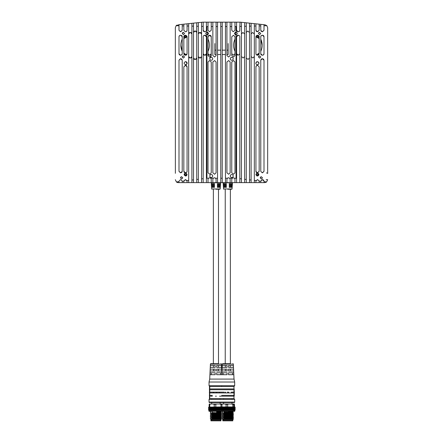 <?xml version="1.0" encoding="UTF-8"?>
<svg xmlns="http://www.w3.org/2000/svg" width="443" height="443" viewBox="0 0 443 443"><rect width="100%" height="100%" fill="white"/><g stroke="black" fill="none" stroke-linecap="round" stroke-linejoin="round"><path stroke-width="0.66" d="M211.715 398.993L211.715 399.398L209.041 399.398L209.041 402.094L222.818 402.094M211.715 402.532L211.715 403.999M220.143 398.993L220.143 399.398L222.098 399.398L209.76 399.398L209.312 398.993L209.76 399.398L209.312 398.993L209.76 398.589L222.109 398.589L209.76 398.589L209.76 396.169L209.312 395.771L210.375 395.366M220.143 402.532L220.143 403.999M212.474 419.383L211.555 419.383L211.555 420.119L220.952 420.119L210.912 420.119L210.912 420.85L220.952 420.85L220.952 419.383L212.474 419.383L211.555 419.316L211.555 418.823L220.83 419.383M219.523 396.169L221.151 396.169M219.523 392.947L221.339 392.947M219.523 392.542L219.523 392.144L221.339 392.144M212.341 392.144L209.888 392.144M212.341 392.947L209.766 392.947L209.76 395.366L209.312 395.771L209.76 396.169L209.312 395.771M212.341 396.169L210.547 396.169M212.341 395.366L210.419 395.366M215.453 396.169L216.405 396.169M213.626 392.542L213.626 392.144M216.777 392.542L216.777 392.144M213.255 392.542L213.255 392.144M215.453 392.144L216.405 392.144L216.405 392.542M215.453 392.947L216.405 392.947M217.901 363.697L210.857 363.697L213.365 363.697L213.365 189.233M221.007 363.697A0.437 0.437 0 0 1 221.445 364.113L221.865 372.928L222.286 364.113L233.317 364.113L234.031 379.086L234.69 382.016L234.69 385.692L221.627 385.692L233.976 385.692M210.857 363.697A0.437 0.437 0 0 0 210.414 364.113L209.705 379.086L222.159 379.086M222.38 402.532L209.484 402.532A0.437 0.437 0 0 1 209.041 402.094M218.493 363.697L218.493 189.233L220.177 188.967L220.608 182.765L211.256 182.765L211.688 188.967L220.177 188.967M221.555 367.358L216.666 367.358L216.666 365.453L221.461 365.453L221.555 367.358M221.727 371.024L216.666 371.024L216.666 369.119L221.638 369.119L221.727 371.024M221.904 374.689L216.666 374.689L216.666 372.784L221.816 372.784L221.904 374.689M210.403 365.453L215.198 365.453L215.198 367.358L210.309 367.358L210.403 365.453M210.226 369.119L215.198 369.119L215.198 371.024L210.132 371.024L210.226 369.119M210.048 372.784L215.198 372.784L215.198 374.689L209.954 374.689L210.048 372.784M209.705 379.086L209.041 382.016L222.818 382.016M209.041 382.016L209.041 385.692L222.104 385.692L209.76 385.692L209.312 386.097L209.76 386.501L222.104 386.501L209.76 386.501L209.312 386.097M209.76 386.097L209.76 388.915L209.312 389.319L209.76 388.915L222.104 388.915M209.76 392.947L222.115 392.947L209.76 392.947L209.312 392.542L209.76 392.947L209.312 392.542L209.76 392.144L209.312 392.542L209.76 392.144L221.622 392.144M215.198 374.689L215.198 372.784M211.222 372.784L211.222 374.689M220.636 372.784L220.636 374.689M213.476 369.119L213.476 371.024M213.476 365.453L213.476 367.358M218.388 371.024L218.388 369.119M218.388 367.358L218.388 365.453M209.312 389.319L209.76 389.724L222.104 389.724L209.76 389.724L209.76 392.144L222.104 392.144M209.76 388.915L209.76 386.501M222.104 399.398L209.041 399.398M209.467 386.401L209.467 389.015M209.467 389.63L209.467 392.238M209.467 392.852L209.467 395.461M209.467 396.075L209.467 398.683M221.899 392.947L233.97 392.947L234.419 392.542L233.97 392.144L234.419 392.542L233.97 392.947L231.39 392.947M222.967 411.032L208.897 411.032L209.19 411.325L222.159 411.325M208.747 407.084L220.991 406.929L220.991 404.437L219.673 403.999L209.356 403.999L209.168 404.437L210.907 403.999M208.78 407.139L208.78 410.085M209.024 410.146L208.736 410.008L208.736 407.222L209.09 407.084L209.024 410.146L209.007 407.095M209.406 410.129L209.046 410.008L209.046 407.222L209.522 407.084L209.423 410.146L209.406 407.095M209.522 407.222L209.517 410.008L209.96 410.129L209.96 407.095L209.522 407.222L209.522 410.008M209.96 407.095L209.96 410.129M210.685 410.146L210.109 410.129L210.109 407.095L210.846 407.084L210.685 410.146L210.669 407.095M211.233 410.008L210.934 410.008L210.84 407.095L211.704 407.084L211.704 410.146L212.441 410.129L212.441 407.095L211.704 407.095L211.704 410.146L211.499 407.095L211.516 410.146L211.233 410.008L211.233 407.222M212.441 407.095L212.668 410.146L213.471 410.129L213.471 407.095L212.668 407.095L212.457 410.146L212.457 407.084M213.471 407.095L213.709 410.146L214.562 410.129L214.562 407.095L213.714 407.095L213.471 410.129M214.562 407.095L214.805 410.146L215.686 410.129L215.686 407.095L214.811 407.095L214.562 410.129M215.686 407.095L215.929 410.146L216.815 410.129L216.815 407.095L215.94 407.095L215.697 410.146L215.697 407.084M217.064 410.129L216.821 407.084L217.064 410.129L217.923 410.129L217.923 407.095L217.064 407.095M218.166 410.129L217.928 407.084L218.166 410.129L218.98 410.129L218.98 407.084L218.166 407.095M222.967 410.301L208.897 410.301L208.897 411.032M208.897 410.301L208.609 407.222M210.912 420.119L211.095 419.383L210.597 419.371L210.912 419.383L210.912 420.119M222.142 403.999L219.673 403.999M211.555 418.823L212.441 418.48L221.544 418.945L221.046 419.383L221.65 418.945L212.441 418.38L211.555 417.849C214.096 418.076 222.613 418.303 220.769 418.524M209.168 406.929L209.168 404.437M209.772 404.437L209.772 406.929M214.229 406.929L214.229 404.437L213.1 403.999M214.229 404.437L217.114 403.999M215.796 404.437L215.796 406.929M220.991 404.437L221.954 404.437L221.954 406.929L220.991 406.929M210.929 419.178L211.095 418.768L211.095 419.255M220.935 418.441L221.65 418.868M218.98 407.095L219.207 410.129L219.961 410.129L219.961 407.095L219.207 407.095L218.98 410.146L218.98 407.095M219.961 407.095L220.171 410.129L221.013 410.146L220.747 407.222L220.171 407.095M221.029 410.129L221.013 407.084L221.029 410.129L221.744 410.146L221.555 407.222L221.029 407.095M221.766 410.129L221.605 407.084L222.004 410.008M210.215 413.734L211.095 413.397L210.215 413.734L211.095 414.371L211.095 414.858L210.215 415.202L211.095 415.833L211.095 416.326L210.215 416.669L211.095 417.3L211.095 417.793L210.215 418.131L210.929 418.724M211.555 417.849L211.555 417.356C214.096 417.583 222.607 417.81 220.769 418.031L221.65 417.505L212.441 417.018L211.555 416.381C214.096 416.608 222.613 416.835 220.769 417.057M211.555 417.356L212.441 417.018M210.929 417.71L210.215 418.131M220.935 416.979L221.65 417.505M221.65 417.4L212.441 416.913M210.929 417.256L211.095 417.793M211.555 416.381L211.555 415.894C214.096 416.115 222.607 416.342 220.769 416.57L221.65 416.038L212.441 415.551L211.555 414.919C214.096 415.141 222.613 415.373 220.769 415.595M211.555 415.894L212.441 415.551M210.929 416.248L210.215 416.669M220.935 415.512L221.65 416.038M221.65 415.933L212.441 415.451M210.929 415.789L211.095 416.326M211.555 414.919L211.555 414.426C214.096 414.654 222.607 414.881 220.769 415.102L221.65 414.57L212.441 414.083L211.555 413.452C214.096 413.679 222.613 413.906 220.769 414.127M211.555 414.426L212.441 414.083M210.929 414.781L210.215 415.202M220.935 414.05L221.65 414.57M221.65 414.471L212.441 413.983M210.929 414.327L211.095 414.858M211.555 413.452L211.555 412.959C214.096 413.186 222.607 413.413 220.769 413.635L221.65 413.109L212.441 412.621L211.987 411.325M211.555 412.959L212.441 412.621M220.935 412.583L221.65 413.003L212.441 412.499M210.702 412.726L211.095 413.397M216.682 412.499L216.616 411.625L221.201 411.973L216.583 411.774M216.583 412.261L220.769 412.66M210.27 412.422L211.095 412.904L210.27 412.422L210.597 412.056L210.27 412.422M210.658 411.325L210.541 412.112M221.207 411.962L221.207 411.325M210.663 412.056L210.663 411.325M215.929 189.233L219.883 189.233L215.929 189.233C210.835 189.233 210.835 189.233 215.929 189.233L215.929 189.233M214.473 187.339L211.826 187.339L211.771 186.614L214.473 186.614L214.473 187.339M214.473 185.883L211.715 185.883L211.66 185.157L214.473 185.157L214.473 185.883M214.473 184.426L211.61 184.426L211.555 183.701L214.473 183.701L214.473 184.426M220.254 184.426L217.386 184.426L217.386 183.701L220.309 183.701L220.254 184.426M220.038 187.339L217.386 187.339L217.386 186.614L220.093 186.614L220.038 187.339M220.199 185.157L220.143 185.883L217.386 185.883L217.386 185.157L220.199 185.157M223.588 398.993L223.588 399.398L222.818 399.398M223.588 402.532L223.588 403.999M232.016 398.993L232.016 399.398L234.69 399.398L234.69 402.094A0.437 0.437 0 0 1 234.247 402.532L221.356 402.532M232.016 402.532L232.016 403.999M224.346 419.383L223.427 419.383L223.427 420.119L232.819 420.119L222.785 420.119L222.785 420.85L232.819 420.85L232.819 419.383L224.346 419.383L223.427 419.316L223.427 418.823L232.697 419.383M231.39 396.169L233.024 396.169M231.39 392.542L231.39 392.144L233.97 392.144L233.97 389.724L234.419 389.319L233.97 388.915L234.419 389.319L233.97 389.724L234.419 389.319M224.213 392.144L222.392 392.144M224.213 392.947L222.392 392.947M224.213 396.169L222.419 396.169M224.213 395.366L222.292 395.366M227.325 396.169L228.278 396.169M225.493 392.542L225.493 392.144M228.643 392.542L228.643 392.144M225.127 392.542L225.127 392.144M227.325 392.144L228.278 392.144L228.278 392.542M227.325 392.947L228.278 392.947M229.767 363.697L222.724 363.697L225.238 363.697L225.238 189.233M232.88 363.697A0.437 0.437 0 0 1 233.317 364.113M222.724 363.697A0.437 0.437 0 0 0 222.286 364.113M230.366 363.697L230.366 189.233L232.043 188.967L232.481 182.765L223.122 182.765L223.56 188.967L232.043 188.967M230.366 176.486L230.366 175.566M233.422 367.358L228.533 367.358L228.533 365.453L233.334 365.453L233.422 367.358M233.599 371.024L228.533 371.024L228.533 369.119L233.511 369.119L233.599 371.024M233.777 374.689L228.533 374.689L228.533 372.784L233.682 372.784L233.777 374.689M222.27 365.453L227.071 365.453L227.071 367.358L222.181 367.358L222.27 365.453M222.093 369.119L227.071 369.119L227.071 371.024L222.004 371.024L222.093 369.119M221.921 372.784L227.071 372.784L227.071 374.689L221.827 374.689L221.921 372.784M221.572 379.086L234.031 379.086M220.913 382.016L234.69 382.016M234.419 386.097L233.97 386.501L234.419 386.097L233.97 385.692M234.69 399.398L233.97 399.398L234.419 398.993L233.97 399.398L221.865 399.398M221.633 388.915L233.97 388.915L233.976 386.501L221.627 386.501L233.976 386.501M234.419 398.993L233.97 398.589L221.622 398.589M233.156 395.366L234.419 395.771L233.97 395.366L234.419 395.771L233.97 396.169L234.419 395.771L233.97 396.169L221.633 396.169L233.976 396.169M234.419 392.542L233.97 392.947L233.97 395.366L221.633 395.366L233.976 395.366M227.071 374.689L227.071 372.784M223.095 372.784L223.095 374.689M232.509 372.784L232.509 374.689M225.343 369.119L225.343 371.024M225.343 365.453L225.343 367.358M230.26 371.024L230.26 369.119M230.26 367.358L230.26 365.453M233.97 398.589L233.97 396.169L234.419 395.771M221.633 386.097L221.633 386.501M233.97 394.818L234.264 394.818L233.97 394.851M234.264 394.851L233.97 395.056M233.97 391.717L234.264 391.717L234.264 390.482L233.97 390.482M234.264 391.717L234.264 392.238M234.264 392.852L234.264 394.818M234.264 390.482L233.97 390.421M233.976 389.724L221.633 389.724L233.976 389.724M221.616 392.947L233.976 392.947M221.572 411.325L234.541 411.325L234.834 411.032L221.301 411.032M222.536 410.129L221.976 410.129L221.976 407.095L222.718 407.084L222.552 410.146L222.536 407.095M223.1 410.008L222.713 410.129L222.713 407.095L223.571 407.084L223.571 410.146L224.313 410.129L224.313 407.095L223.571 407.095L223.571 410.146L223.372 407.095L223.388 410.146L223.1 410.008L223.1 407.222M224.313 407.095L224.535 410.146L225.343 410.129L225.343 407.095L224.54 407.095L224.33 410.146L224.33 407.084M225.343 407.095L225.576 410.146L226.434 410.129L226.434 407.095L225.581 407.095L225.354 410.146L225.354 407.084M226.434 407.095L226.672 410.146L227.552 410.129L227.552 407.095L226.683 407.095L226.434 410.129M227.807 410.129L227.564 407.084L227.807 410.129L228.682 410.129L228.682 407.095L227.807 407.095M228.682 407.095L228.937 410.129L229.79 410.129L229.79 407.095L228.937 407.095M229.79 407.095L230.022 410.146L230.847 410.129L230.853 407.084L230.033 407.095L229.79 410.129M221.644 406.929L232.863 406.929L232.863 404.437L231.539 403.999L221.229 403.999M234.834 411.032L234.834 410.301L220.769 410.301M222.785 420.119L222.967 419.383L222.469 419.371L222.785 419.383L222.785 420.119M234.563 406.929L234.375 403.999L231.539 403.999M223.427 418.823L224.313 418.48L233.411 418.945L232.918 419.383L233.522 418.945L224.313 418.38L223.427 417.849C225.963 418.076 234.485 418.303 232.636 418.524M221.644 404.437L222.774 403.999M226.102 406.929L226.102 404.437L224.966 403.999M226.102 404.437L228.987 403.999M227.663 404.437L227.663 406.929M232.863 404.437L233.826 404.437L234.015 403.999M233.826 404.437L233.826 406.929L234.917 407.15M222.796 419.178L222.469 419.383L222.796 419.178M232.863 406.929L233.826 406.929M222.785 419.194L222.785 418.701L222.967 419.255M232.802 418.441L233.522 418.868M231.08 410.129L230.853 407.084L231.08 410.129L231.833 410.129L231.833 407.084L231.08 407.095M232.043 410.129L232.027 407.084L232.043 410.129L232.885 410.146L232.619 407.222L232.043 407.095M232.902 410.129L232.713 407.084L232.902 410.129L234.209 410.146L234.103 407.222L233.633 407.095L233.472 410.008M233.422 410.008L233.483 407.095L232.902 407.095M234.087 407.222L234.087 410.008M234.225 410.129L234.098 407.084L234.225 410.129L234.945 410.008L234.945 407.222L234.657 407.095L234.563 410.146L234.602 407.222L234.225 407.095M234.917 410.074L234.989 407.084M222.081 418.131L222.967 417.793L222.081 418.131L222.796 418.724M223.427 417.849L223.427 417.356C225.969 417.583 234.474 417.81 232.636 418.031L233.522 417.505L224.313 417.018L223.427 416.381C225.963 416.608 234.485 416.835 232.636 417.057M223.427 417.356L224.313 417.018M232.802 416.979L233.522 417.505M233.522 417.4L224.313 416.913M222.785 417.732L222.967 417.3L222.967 417.793M222.081 416.669L222.967 416.326L222.081 416.669L222.796 417.256M223.427 416.381L223.427 415.894C225.969 416.115 234.474 416.342 232.636 416.57L233.522 416.038L224.313 415.551L223.427 414.919C225.963 415.141 234.485 415.373 232.636 415.595M223.427 415.894L224.313 415.551M232.802 415.512L233.522 416.038M233.522 415.933L224.313 415.451M222.785 416.265L222.967 415.833L222.967 416.326M222.081 415.202L222.967 414.858L222.081 415.202L222.796 415.789M223.427 414.919L223.427 414.426C225.969 414.654 234.474 414.881 232.636 415.102L233.522 414.57L224.313 414.083L223.427 413.452C225.963 413.679 234.485 413.906 232.636 414.127M223.427 414.426L224.313 414.083M232.802 414.05L233.522 414.57M233.522 414.471L224.313 413.983M222.785 414.798L222.785 414.305L222.967 414.858M222.081 413.734L222.967 413.397L222.081 413.734L222.796 414.327M223.427 413.452L223.427 412.959C225.969 413.186 234.474 413.413 232.636 413.635L233.522 413.109L224.313 412.621L223.859 411.325M223.427 412.959L224.313 412.621M232.802 412.583L233.522 413.003L224.313 412.499M222.785 413.336L222.967 412.904L222.967 413.397M228.549 412.499L228.494 412.056L223.925 412.056L228.483 412.056L228.483 411.625L233.068 411.973L228.45 411.774M228.45 412.261L232.636 412.66M222.142 412.422L222.967 412.904L222.142 412.422L222.469 412.056L222.142 412.422M222.524 412.056L222.524 411.325L222.408 412.112M233.079 411.962L233.079 411.325M227.802 189.233L231.755 189.233L227.802 189.233C222.707 189.233 222.707 189.233 227.802 189.233L227.802 189.233M226.345 187.339L223.693 187.339L223.643 186.614L226.345 186.614L226.345 187.339M226.345 185.883L223.588 185.883L223.532 185.157L226.345 185.157L226.345 185.883M226.345 184.426L223.477 184.426L223.427 183.701L226.345 183.701L226.345 184.426M232.126 184.426L229.258 184.426L229.258 183.701L232.176 183.701L232.126 184.426M231.91 187.339L229.258 187.339L229.258 186.614L231.96 186.614L231.91 187.339M232.071 185.157L232.016 185.883L229.258 185.883L229.258 185.157L232.071 185.157M186.376 54.971L184.471 53.453A3.666 3.666 0 0 0 183.839 53.315M179 24.692L176.148 25.694L179 25.766L179 24.692L202.628 22.167L201.571 22.277L201.571 26.358L203.182 26.397L203.182 30.285L204.649 31.746C203.708 31.63 203.221 31.143 203.182 30.285M186.21 175.888L184.404 173.706M183.839 38.513L187.062 36.902M184.177 38.181L184.598 38.092M185.977 175.971A4.74 4.74 0 0 0 184.271 173.938A4.74 4.74 0 0 1 185.977 175.971L185.971 175.96M234.735 50.829L234.984 50.452L234.735 50.829M234.984 50.186L234.48 50.186L234.984 50.186M175.373 173.318L175.339 27.715L176.148 25.694M266.199 179.686L267.661 179.686L266.597 181.946L264 181.63L264 182.621L264.731 182.621L236.595 182.621L236.595 178.285L234.563 178.224L234.984 179.249L234.557 178.219L233.516 177.781L232.198 178.202M233.223 177.781L232.176 178.224L231.761 179.249L232.176 178.224L229.729 178.224L230.144 179.249L230.144 182.621L226.921 182.621L226.921 179.249L227.342 178.224L225.459 178.224L225.459 26.547L226.921 26.547L226.921 55.563L228.682 57.031L230.144 55.563L230.144 26.547L231.761 26.547L231.761 22.15L240.372 22.167L265.041 24.802L266.841 25.677M176.873 25.135L176.164 25.672M187.046 36.531A4.74 4.74 0 0 1 183.839 38.225A4.74 4.74 0 0 0 187.046 36.531M186.952 36.182L183.839 37.932M184.653 36.559L185.18 36.282M185.728 35.839L183.839 36.775M184.172 174.221L185.678 176.021M255.938 36.902L259.161 38.513M258.596 173.706L256.79 175.888M179 181.63L176.403 181.946A2.929 2.929 0 0 0 178.269 182.621L179 182.621L179 181.104L180.467 179.636L179 181.104M264 181.63L264 181.104L262.533 179.636L260.777 181.237L259.161 181.037L257.699 179.636L256.01 180.655L254.326 180.451L254.326 26.021L255.938 25.976L255.938 30.285L257.405 31.746L259.161 30.285L259.161 25.893L260.777 25.855L260.777 30.285L262.239 31.746L264 30.285L264 25.766L266.852 25.694L267.661 27.715L267.661 173.434M265.761 182.433A2.929 2.929 0 0 0 266.11 182.272A2.929 2.929 0 0 1 265.761 182.433L266.033 182.317M257.322 176.021L258.828 174.221M257.034 175.937L257.023 175.971A4.74 4.74 0 0 1 258.729 173.938M267.627 173.318L266.459 172.903M259.105 38.22L255.954 36.531M259.161 53.315A3.666 3.666 0 0 0 258.529 53.453L256.624 54.971M256.336 54.733L257.261 55.192L258.457 54.256L257.427 54.993M257.272 35.839L257.82 36.282M258.347 36.559L259.161 36.775L256.879 35.362M259.161 37.932L256.048 36.182M226.921 54.539L228.167 54.539L228.167 43.547M214.833 43.547L214.833 54.539L216.079 54.539M214.833 50.142L216.079 50.142M217.541 50.142L220.769 50.142M222.231 50.142L225.459 50.142M226.921 50.142L228.167 50.142M217.541 54.539L220.769 54.539M222.231 54.539L225.459 54.539M211.239 36.73L209.777 35.268A1.467 1.467 0 0 1 211.239 36.73L211.239 55.563A1.467 1.467 0 0 1 209.777 57.031L211.239 55.563L211.239 36.73L209.484 35.268A1.467 1.467 0 0 0 208.448 35.695L208.448 35.695M208.016 39.078A14.287 14.287 0 0 1 208.016 51.382M208.952 55.098A1.467 1.467 0 0 0 209.484 55.198L208.016 53.73A1.467 1.467 0 0 0 208.121 54.273M208.144 54.317A1.467 1.467 0 0 0 208.448 54.766M208.481 54.799A1.467 1.467 0 0 0 208.941 55.093M210.846 54.733A1.467 1.467 0 0 0 211.239 53.73L209.777 55.198A1.467 1.467 0 0 0 210.314 55.093M210.364 55.07A1.467 1.467 0 0 0 210.813 54.766M211.239 57.319A1.467 1.467 0 0 1 212.706 58.786A1.467 1.467 0 0 1 211.239 60.254A1.467 1.467 0 0 1 209.777 58.786A1.467 1.467 0 0 1 211.239 57.319M231.755 57.319A1.467 1.467 0 0 1 233.223 58.786A1.467 1.467 0 0 1 231.755 60.254A1.467 1.467 0 0 1 230.294 58.786A1.467 1.467 0 0 1 231.755 57.319M211.239 174.559A1.467 1.467 0 0 1 212.706 176.026A1.467 1.467 0 0 1 211.239 177.488A1.467 1.467 0 0 1 209.777 176.026A1.467 1.467 0 0 1 211.239 174.559M231.755 174.559A1.467 1.467 0 0 1 233.223 176.026A1.467 1.467 0 0 1 231.755 177.488A1.467 1.467 0 0 1 230.294 176.026A1.467 1.467 0 0 1 231.755 174.559M231.761 62.009L231.761 172.803L233.516 174.265L234.984 172.803L234.984 62.009L233.516 60.547L231.761 62.009M226.921 62.009L226.921 172.803L228.682 174.265L230.144 172.803L230.144 62.009L228.682 60.547L226.921 62.009M231.761 36.73L231.761 55.563L233.516 57.031L234.984 55.563L234.984 36.73L233.516 35.268L231.761 36.73M231.761 26.547L231.761 30.285L233.223 31.746L234.984 30.285L234.984 26.547L236.064 26.547L236.064 32.046C234.065 33.02 234.065 33.995 236.064 34.969L236.064 178.224M235.493 32.201L235.133 32.455M235.128 34.554L235.493 34.814M226.921 179.249L227.348 178.219L228.389 177.781L229.729 178.224L230.144 179.249M212.856 62.009L212.856 172.803L214.611 174.265L216.079 172.803L216.079 62.009L214.611 60.547L212.856 62.009M209.484 60.547L211.239 62.009L211.239 172.803L209.777 174.265L208.016 172.803L208.016 62.009L209.484 60.547M209.777 35.268L208.016 36.73L208.016 55.563L209.484 57.031M210.802 178.202L209.484 177.781L208.437 178.224L208.016 179.249L208.437 178.224L206.936 178.224L206.936 34.969C208.935 33.995 208.935 33.02 206.936 32.046L206.936 26.547L208.016 26.547L208.016 30.285L209.484 31.746L211.239 30.285L211.239 26.547L212.856 26.547L212.856 55.563L214.611 57.031L216.079 55.563L216.079 26.547L217.541 26.547L217.541 178.224L215.658 178.224L216.079 179.249L216.079 182.621L212.856 182.621L212.856 179.249L213.271 178.224L214.318 177.781L215.658 178.224L216.079 179.249M207.507 34.814L207.867 34.56M207.872 32.461L207.507 32.201M212.856 179.249L213.277 178.219L210.824 178.224L211.239 179.249L210.818 178.219L209.777 177.781M209.777 55.198L209.484 55.198M205.469 55.098L204.943 55.198A1.467 1.467 0 0 0 206.405 53.73L205.447 55.104A14.287 14.287 0 0 0 206.372 54.035L206.355 54.118M237.304 36.204L238.561 35.279M258.457 36.204L257.261 35.274L256.32 35.745L255.938 36.73C255.976 35.872 256.464 35.385 257.405 35.268L257.261 35.274M262.167 45.23L260.777 39.078C262.627 43.181 262.627 47.279 260.777 51.382L261.065 50.735M258.457 54.256L259.161 53.83L258.457 54.256M234.535 50.347L234.984 51.382C233.134 47.285 233.134 43.181 234.984 39.078L234.48 40.274M233.638 44.062L233.599 45.812M236.628 54.04L237.548 55.104L236.628 54.04M258.452 56.953L259.604 58.105L260.755 56.953L259.604 55.807L258.79 56.139L258.452 56.953L259.604 55.807L260.755 56.953L259.604 58.105L258.452 56.953M235.344 34.321L236.152 34.659L236.966 34.321M236.966 32.693L236.152 32.356L235.344 32.693M258.452 33.507L259.604 34.659L260.755 33.507L259.604 32.356L258.79 32.693L258.452 33.507L259.604 32.356L260.755 33.507L259.604 34.659L258.452 33.507M236.152 34.659L237.304 33.507L236.152 32.356L235.006 33.507L236.152 34.659M256.453 64.39L257.405 64.722L258.441 64.324M258.524 64.241L258.945 63.233M258.939 63.072L258.889 62.79M258.823 62.585L258.524 62.131M258.474 62.075L256.846 61.749M256.802 61.771L256.347 62.064M255.954 62.668L255.866 63.177L255.938 62.712L257.405 61.643C259.493 62.801 259.493 63.825 257.405 64.722C256.303 64.479 255.794 63.964 255.866 63.183M256.359 173.534L257.405 176.026L258.441 175.6M258.452 175.589L257.405 173.097L256.37 173.523M260.213 177.881L261.359 179.027L262.511 177.881L261.359 176.729L260.55 177.067L260.213 177.881L261.359 176.729L262.511 177.881L261.359 179.027L260.213 177.881M257.405 173.097C259.327 174.071 259.327 175.046 257.405 176.026C255.478 175.046 255.478 174.071 257.405 173.097M184.548 173.534L185.595 176.026L186.63 175.6L185.595 173.097L184.559 173.523M180.489 177.881L181.641 179.027L182.787 177.881L181.641 176.729L180.827 177.067L180.489 177.881L181.641 176.729L182.787 177.881L181.641 179.027L180.489 177.881M185.595 173.097C187.522 174.071 187.522 175.046 185.595 176.026C183.673 175.046 183.673 174.071 185.595 173.097M184.543 54.256L185.739 55.192L186.187 55.07M180.833 45.23L182.223 51.382C180.373 47.285 180.373 43.181 182.223 39.078L181.935 39.726M184.543 36.204L185.739 35.274L185.301 35.268L183.839 36.73C183.873 35.872 184.36 35.385 185.301 35.268L185.739 35.274A1.467 1.467 0 0 0 185.595 35.268L187.062 36.73L187.062 53.73L187.062 36.73L186.542 35.612M182.245 56.953L183.396 58.105L184.548 56.953L183.396 55.807L182.582 56.139L182.245 56.953L183.396 55.807L184.548 56.953L183.396 58.105L182.245 56.953M182.245 33.507L183.396 34.659L184.548 33.507L183.396 32.356L182.582 32.693L182.245 33.507L183.396 32.356L184.548 33.507L183.396 34.659L182.245 33.507M206.034 34.321L206.848 34.659L207.656 34.321M207.656 32.693L206.848 32.356L206.034 32.693M207.994 33.507L206.848 32.356L205.696 33.507L206.848 34.659L207.994 33.507M239.818 30.285C239.779 31.143 239.292 31.63 238.351 31.746L239.386 31.32L239.818 30.285L239.818 26.397L241.429 26.358L241.429 178.878L239.818 178.679L239.818 36.73C239.779 35.872 239.292 35.385 238.351 35.268L238.057 35.268C237.121 35.385 236.634 35.872 236.595 36.73L236.595 178.285M236.064 26.547L236.595 26.48L236.595 30.285L238.057 31.746C237.121 31.63 236.634 31.143 236.595 30.285M238.351 31.746L238.057 31.746M234.984 22.15L234.984 26.547M226.921 26.547L226.921 22.15L230.144 22.15L230.144 26.547M222.231 22.15L220.769 22.15L220.769 182.621L222.231 182.621L222.231 22.15L225.459 22.15L225.459 26.547M225.459 178.224L225.459 182.621L222.231 182.621M205.984 31.309L206.405 30.285L206.405 26.48L206.936 26.547M206.936 178.224L206.405 178.285L206.405 36.73C206.366 35.872 205.879 35.385 204.943 35.268L204.505 35.274A1.467 1.467 0 0 0 204.267 35.318M203.182 178.679L201.571 178.878L201.571 182.621L203.182 182.621L203.182 36.73C203.221 35.872 203.708 35.385 204.649 35.268M201.571 178.878L201.571 26.358M206.405 30.285C206.366 31.143 205.879 31.63 204.943 31.746L204.649 31.746M220.769 182.621L217.541 182.621L217.541 178.224M217.541 26.547L217.541 22.15L220.769 22.15M212.856 26.547L212.856 22.15L216.079 22.15L216.079 26.547M208.016 26.547L208.016 22.15L211.239 22.15L211.239 26.547M209.777 57.031L211.239 55.563M204.45 35.279L206.405 36.631A2.929 2.929 0 0 0 205.696 36.204A2.929 2.929 0 0 1 206.399 36.631L206.405 36.73M201.139 57.551L200.103 57.983A1.467 1.467 0 0 0 201.571 56.516L201.155 57.54M198.348 33.945L199.81 32.483A1.467 1.467 0 0 0 198.348 33.945L198.763 32.92L199.81 32.483L201.571 33.945A1.467 1.467 0 0 0 200.103 32.483L201.571 33.945M191.47 57.551L190.141 57.983L188.674 56.516A1.467 1.467 0 0 0 190.141 57.983L188.674 56.516M191.897 56.516L190.435 57.983A1.467 1.467 0 0 0 191.897 56.516L191.481 57.54M188.674 33.945L190.141 32.483A1.467 1.467 0 0 0 188.674 33.945L190.141 32.483L191.454 32.898M191.47 32.909L191.897 33.945A1.467 1.467 0 0 0 190.435 32.483L191.897 33.945M196.304 58.997L194.975 59.428L193.951 59.013L193.508 57.961A1.467 1.467 0 0 0 194.975 59.428L193.508 57.961M196.731 57.961L195.269 59.428A1.467 1.467 0 0 0 196.731 57.961L196.315 58.985M193.94 31.464L195.269 31.032L196.293 31.447L196.731 32.5A1.467 1.467 0 0 0 195.269 31.032L196.731 32.5M193.508 32.5L194.975 31.032A1.467 1.467 0 0 0 193.508 32.5L193.923 31.475M186.669 54.727L187.062 53.73C187.024 54.589 186.536 55.076 185.595 55.198L187.062 53.73M201.571 182.621L179 182.621M206.405 178.285L206.405 182.621L203.182 182.621M206.405 182.621L208.016 182.621L208.016 179.249M211.239 179.249L211.239 182.621L208.016 182.621M211.239 182.621L212.856 182.621M217.541 182.621L216.079 182.621M226.921 182.621L225.459 182.621M230.144 182.621L231.761 182.621L231.761 179.249M234.984 179.249L234.984 182.621L231.761 182.621M234.984 182.621L236.595 182.621M266.597 181.946L264.731 182.621M239.818 26.397L240.062 22.15M230.144 22.15L231.761 22.15M225.459 22.15L226.921 22.15M216.079 22.15L217.541 22.15M211.239 22.15L212.856 22.15M203.182 26.397L203.182 22.15L208.016 22.15M203.182 22.15L202.628 22.167M176.403 181.946L178.269 182.621A2.929 2.929 0 0 1 176.403 181.946L175.339 179.686M234.984 53.73L233.516 55.198L231.761 53.73M239.818 178.679L239.818 182.621M241.429 182.621L241.429 178.878M241.429 26.358L241.429 22.277M236.595 26.48L236.595 22.15M206.405 22.15L206.405 26.48M199.81 57.983A1.467 1.467 0 0 1 198.348 56.516L199.81 57.983M198.348 26.27L198.348 22.626L196.731 22.798L196.731 182.621L198.348 182.621L198.348 26.27L196.731 26.231M188.674 26.021L188.674 23.656L187.062 23.828L187.062 25.976L188.674 26.021L188.674 180.451L188.674 26.021L187.062 25.976L187.062 30.285C187.024 31.143 186.536 31.63 185.595 31.746L186.63 31.32L187.062 30.285M188.674 182.621L188.674 180.451L186.99 180.655L185.595 179.636L187.062 181.104L187.062 182.621L188.674 182.621M191.897 23.313L191.897 182.621L193.508 182.621L193.508 23.141L191.897 23.313M204.649 55.198A1.467 1.467 0 0 1 203.182 53.73L204.649 55.198M255.938 36.73L255.938 53.73L256.281 54.677M259.155 36.564L258.701 35.662M258.695 35.662L257.699 35.268C258.64 35.385 259.127 35.872 259.161 36.73L259.161 53.73C259.127 54.589 258.64 55.076 257.699 55.198L259.161 53.73M261.193 35.706L260.777 36.73C260.811 35.872 261.298 35.385 262.239 35.268L261.204 35.695M264 36.73L262.533 35.268C263.474 35.385 263.962 35.872 264 36.73L264 53.73C263.962 54.589 263.474 55.076 262.533 55.198L263.568 54.766M263.579 54.76L264 53.73M260.777 53.73L262.239 55.198C261.298 55.076 260.811 54.589 260.777 53.73L260.777 36.73M257.261 55.192L257.405 55.198C256.464 55.076 255.976 54.589 255.938 53.73M257.699 172.803L259.161 171.336L257.405 172.803C256.464 172.681 255.976 172.194 255.938 171.336L257.405 172.803M259.161 171.336L259.161 66.849L257.699 65.381L256.37 65.808L255.938 66.849C255.976 65.99 256.464 65.498 257.405 65.381M255.938 66.849L255.938 171.336M262.239 35.268L262.533 35.268M262.533 55.198L262.239 55.198M257.699 55.198L257.405 55.198M257.405 35.268L257.699 35.268M261.204 59.14L260.777 60.182L262.239 58.714L264 60.182L263.602 59.174M260.777 60.182L260.777 171.336L262.239 172.803L264 171.336L264 60.182M257.405 31.746C256.464 31.63 255.976 31.143 255.938 30.285M182.223 181.104L180.761 179.636L182.223 181.104L182.223 182.621M183.839 182.621L183.839 181.037L182.223 181.237M185.595 179.636L183.839 181.104M190.435 57.983L190.141 57.983M195.269 59.428L194.975 59.428M201.571 56.516L200.103 57.983M206.405 53.73L204.943 55.198M209.484 177.781L208.459 178.202M215.636 178.202L214.611 177.781M214.318 177.781L213.293 178.202M228.389 177.781L227.364 178.202M229.707 178.202L228.682 177.781M234.541 178.202L233.516 177.781M239.818 53.73L238.351 55.198L236.595 53.73M244.652 56.516L243.19 57.983L241.429 56.516M249.492 57.961L248.025 59.428L246.269 57.961M254.326 56.516L252.859 57.983L251.103 56.516M259.161 182.621L259.161 181.104L257.699 179.636M257.405 179.636L255.938 181.104L256.01 180.655M260.777 181.237L260.777 182.621M264 181.104L263.602 180.102M263.568 180.068L262.533 179.636M262.239 179.636L260.777 181.104M262.533 31.746L264 30.285M260.777 30.285L261.171 31.287M261.204 31.32L262.239 31.746M259.161 25.893L259.161 24.171M260.777 24.343L260.777 25.855M257.699 31.746L259.161 30.285M251.103 33.945L252.565 32.483L254.326 33.945M246.269 32.5L247.731 31.032L249.492 32.5M241.429 33.945L242.897 32.483L244.652 33.945M204.943 31.746L205.973 31.32M199.81 32.483L200.103 32.483M194.975 31.032L195.269 31.032M190.141 32.483L190.435 32.483M183.839 30.285L185.301 31.746L183.839 30.285L183.839 24.171M182.223 24.343L182.223 25.855L183.839 25.893M179 25.766L179 30.285L180.467 31.746L182.223 30.285L182.223 25.855M186.641 172.36L187.062 171.336C187.024 172.194 186.536 172.681 185.595 172.803L183.839 171.336L184.233 172.338M187.062 171.336L187.062 66.849L185.595 65.381C186.536 65.498 187.024 65.99 187.062 66.849M185.301 65.381L183.839 66.849L185.595 65.381M183.839 66.849L183.839 171.336M179 60.182L179 171.336L180.761 172.803L182.223 171.336L182.223 60.182L180.761 58.714L179 60.182L180.467 58.714M182.223 53.73C182.189 54.589 181.702 55.076 180.761 55.198L181.796 54.766L182.223 53.73L182.223 36.73L180.761 35.268C181.702 35.385 182.189 35.872 182.223 36.73M179.421 35.706L179 36.73C179.038 35.872 179.526 35.385 180.467 35.268L180.761 35.268M179 36.73L179 53.73L180.467 55.198C179.526 55.076 179.038 54.589 179 53.73M180.761 55.198L180.467 55.198M183.839 36.73L183.839 53.73C183.873 54.589 184.36 55.076 185.301 55.198L184.305 54.805M187.134 63.183L185.595 61.643C183.607 62.668 183.607 63.698 185.595 64.722L187.062 63.654L187.134 63.183M179 30.285L180.467 31.746M180.761 31.746L182.223 30.285M185.595 31.746L185.301 31.746M185.301 179.636L183.839 181.037M180.467 179.636L180.761 179.636M185.816 64.706L186.553 64.39M186.796 64.146L187.046 62.662M186.857 62.308L186.326 61.826M186.165 61.754L185.218 61.693M183.845 53.896L184.299 54.799M180.467 35.268L179.432 35.695M206.394 36.564L205.94 35.662L204.943 35.268M185.595 61.643C183.612 62.668 183.612 63.698 185.595 64.722M198.348 179.271L196.731 179.465M188.674 180.451L186.99 180.655L187.062 182.621M191.897 26.104L193.508 26.148M193.508 179.858L191.897 180.057M254.326 23.656L254.326 26.021M254.326 180.451L254.326 182.621M251.103 182.621L251.103 23.313M244.652 22.626L244.652 182.621M249.492 23.141L249.492 182.621M246.269 182.621L246.269 22.798M259.161 66.849L257.699 65.381M262.239 58.714L261.226 59.124M263.568 59.14L262.533 58.714M262.533 172.803L264 171.336M260.777 171.336L262.239 172.803M264 25.766L264 24.692M255.938 25.976L255.938 23.828M186.99 180.655L187.062 181.104M255.938 182.621L255.938 181.104M187.062 23.828L187.062 25.976M184.266 172.371L185.301 172.803M179 171.336L180.467 172.803M182.223 60.182L181.829 59.174M181.796 59.14L180.761 58.714M180.761 172.803L181.774 172.393M181.796 172.371L182.223 171.336M222.231 178.224L220.769 178.224M220.769 26.547L222.231 26.547M251.103 26.104L249.492 26.148M251.103 180.057L249.492 179.858M244.652 26.27L246.269 26.231M246.269 179.465L244.652 179.271M185.595 172.803L186.63 172.371M210.414 364.113L221.445 364.113M209.583 398.622L209.583 396.142M209.583 395.4L209.583 392.919M209.583 392.171L209.583 389.69M209.583 388.948L209.583 386.468M208.631 410.008L208.631 407.222M208.825 410.008L208.825 407.222M209.19 410.008L209.19 407.222M209.722 410.008L209.722 407.222M210.109 407.206L210.109 410.024M210.408 410.008L210.408 407.222M210.84 407.161L210.84 410.068M211.832 410.008L211.832 407.222M212.169 410.008L212.169 407.222M212.834 410.008L212.834 407.222M213.199 410.008L213.199 407.222M213.487 407.084L213.487 410.146M213.908 410.008L213.908 407.222M214.296 410.008L214.296 407.222M214.573 407.084L214.573 410.146M221.611 410.03L221.611 407.195M221.29 407.222L221.29 410.008M215.038 410.008L215.038 407.222M215.436 410.008L215.436 407.222M220.847 410.08L220.847 407.15M220.442 407.222L220.442 410.008M216.184 410.008L216.184 407.222M216.583 410.008L216.583 407.222M220.154 410.146L220.154 407.084M219.966 410.146L219.966 407.084M217.053 407.084L217.053 410.146M219.828 407.222L219.828 410.008M219.484 407.222L219.484 410.008M217.33 410.008L217.33 407.222M217.718 410.008L217.718 407.222M218.15 407.084L218.15 410.146M218.809 407.222L218.809 410.008M218.438 407.222L218.438 410.008M220.913 402.094L234.69 402.094M221.976 407.206L221.976 410.024M235.122 407.222L235.111 410.008M222.281 410.008L222.281 407.222M222.713 407.161L222.713 410.068M235.072 407.222L235.072 410.008M234.845 407.222L234.845 410.008M223.704 410.008L223.704 407.222M224.042 410.008L224.042 407.222M234.64 410.146L234.64 407.084M234.441 407.222L234.441 410.008M224.706 410.008L224.706 407.222M225.072 410.008L225.072 407.222M233.876 407.222L233.876 410.008M225.78 410.008L225.78 407.222M226.168 410.008L226.168 407.222M233.616 410.146L233.616 407.084M226.445 407.084L226.445 410.146M233.483 410.03L233.483 407.195M233.162 407.222L233.162 410.008M226.905 410.008L226.905 407.222M227.303 410.008L227.303 407.222M232.719 410.08L232.719 407.15M227.796 407.084L227.796 410.146M232.309 407.222L232.309 410.008M228.056 410.008L228.056 407.222M228.455 410.008L228.455 407.222M232.027 410.146L232.027 407.084M228.693 407.084L228.693 410.146M228.926 407.084L228.926 410.146M231.695 407.222L231.695 410.008M231.351 407.222L231.351 410.008M229.197 410.008L229.197 407.222M229.59 410.008L229.59 407.222M231.063 410.146L231.063 407.084M229.795 407.084L229.795 410.146M230.676 407.222L230.676 410.008M230.305 407.222L230.305 410.008M220.952 418.463L220.952 417.97M220.952 416.996L220.952 416.503M220.952 415.534L220.952 415.041M220.952 414.067L220.952 413.574M210.912 412.843L210.912 413.336M220.952 412.599L220.952 412.112M208.731 410.013L208.731 407.217M209.03 410.024L209.03 407.206M209.484 410.041L209.484 407.183M210.093 410.063L210.093 407.161M210.84 410.096L210.84 407.134M221.622 410.068L221.622 407.156M220.847 410.102L220.847 407.123M211.688 188.967L211.975 189.233M221.627 398.589L233.976 398.589M221.627 399.398L233.976 399.398M232.819 418.463L232.819 417.97M232.819 416.996L232.819 416.503M232.819 415.534L232.819 415.041M232.819 414.067L232.819 413.574M232.819 412.599L232.819 412.112M221.965 410.063L221.965 407.161M222.713 410.096L222.713 407.134M234.951 410.013L234.951 407.211M234.624 410.024L234.624 407.2M234.131 410.046L234.131 407.183M233.494 410.068L233.494 407.156M232.719 410.102L232.719 407.123M223.56 188.967L223.848 189.233M176.901 25.124L176.508 25.373M267.661 173.196L267.661 27.715"/></g></svg>
